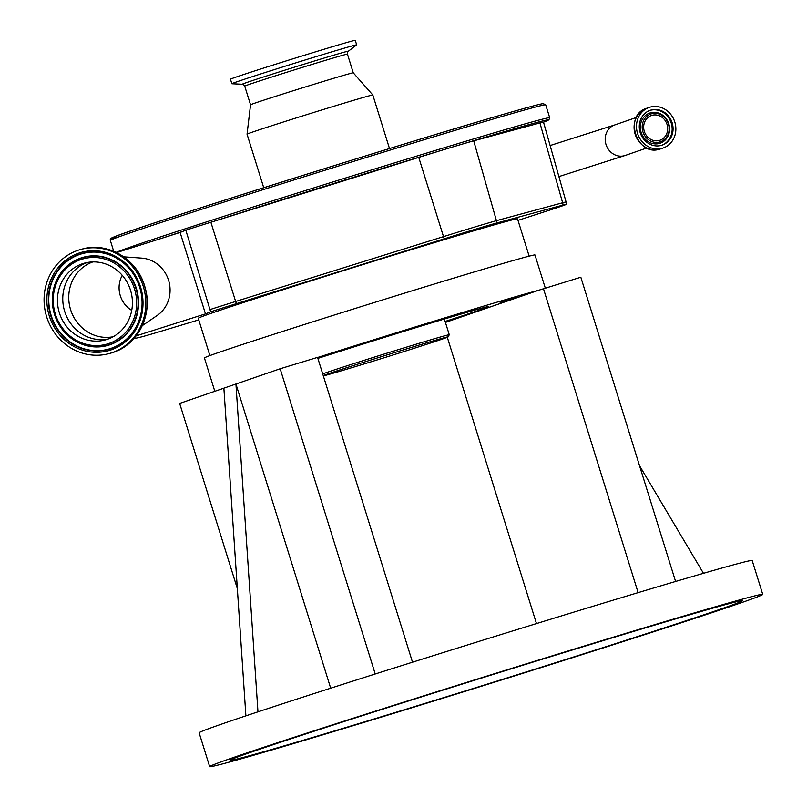 <?xml version="1.0" encoding="UTF-8"?>
<svg xmlns="http://www.w3.org/2000/svg" width="807" height="807" viewBox="0 0 807 807"><rect width="100%" height="100%" fill="white"/><g stroke="black" fill="none" stroke-linecap="round" stroke-linejoin="round"><path stroke-width="1.21" d="M659.561 140.378A13.094 11.883 71 0 0 659.934 140.257A13.094 11.883 71 0 0 666.975 124.217A13.094 11.883 71 0 0 651.774 115.391A13.094 11.883 71 0 0 651.4 115.512A13.094 11.883 71 0 0 644.369 131.551A13.094 11.883 71 0 0 659.561 140.378M660.045 141.911A14.697 13.346 71 0 0 668.438 123.996A14.697 13.346 71 0 0 651.299 113.848A14.697 13.346 71 0 0 642.907 131.773A14.697 13.346 71 0 0 660.045 141.911M661.649 145.28A18.41 16.705 71 0 0 662.174 145.109A18.41 16.705 71 0 0 672.07 122.553A18.41 16.705 71 0 0 650.694 110.135A18.41 16.705 71 0 0 650.17 110.307A18.41 16.705 71 0 0 640.284 132.873A18.41 16.705 71 0 0 661.649 145.28M649.796 107.23A21.446 19.469 71 0 0 649.181 107.432A21.446 19.469 71 0 0 637.651 133.72A21.446 19.469 71 0 0 662.547 148.185A21.446 19.469 71 0 0 663.162 147.984A21.446 19.469 71 0 0 674.692 121.696A21.446 19.469 71 0 0 649.796 107.23M116.591 252.601L180.122 232.456L205.482 313.883L210.647 311.805L185.812 230.166A58.982 0.827 -17.3 0 1 210.889 222.258L418.752 157.395A58.982 0.827 -17.3 0 1 443.073 149.89A58.982 0.827 -17.3 0 1 459.96 144.806A58.982 0.827 -17.3 0 1 473.709 140.842L539.913 122.936A58.982 0.827 -17.3 0 1 543.494 122.119L566.09 201.982A56.803 0.797 -17.3 0 0 562.64 202.769L539.913 122.936M180.122 232.456L185.812 230.166M347.444 54.13A53.787 0.746 162.7 0 0 336.307 57.115A53.787 0.746 162.7 0 0 279.071 74.688A53.787 0.746 162.7 0 0 244.733 86.127C243.432 84.392 242.635 83.767 242.332 84.241A55.572 0.777 162.7 0 1 276.801 72.711A55.572 0.777 162.7 0 1 336.882 54.261A55.572 0.777 162.7 0 1 348.362 51.214C347.837 50.992 347.535 51.971 347.444 54.13L353.264 72.812L372.824 95.014A65.861 0.918 162.7 0 0 359.196 98.666A65.861 0.918 162.7 0 0 289.289 120.122A65.861 0.918 162.7 0 0 247.053 134.184A65.861 0.918 162.7 0 0 247.053 134.194L263.738 187.738M353.264 72.812A53.787 0.746 162.7 0 0 342.128 75.797A53.787 0.746 162.7 0 0 285.042 93.319A53.787 0.746 162.7 0 0 250.553 104.799L247.053 134.184M348.362 51.214L356.644 44.91A65.357 0.908 162.7 0 0 356.674 44.869A65.357 0.908 162.7 0 0 343.146 48.491A65.357 0.908 162.7 0 0 273.603 69.836A65.357 0.908 162.7 0 0 231.871 83.736A65.357 0.908 162.7 0 0 231.932 83.757L242.332 84.241M356.674 44.869L355.272 40.35A65.357 0.908 162.7 0 0 341.744 43.971A65.357 0.908 162.7 0 0 272.191 65.327A65.357 0.908 162.7 0 0 230.469 79.217L231.871 83.736M205.482 313.883L136.141 335.873M78.894 250.009A53.958 50.639 -105.1 0 0 46.352 315.779A53.958 50.639 -105.1 0 0 109.016 353.607A53.958 50.639 -105.1 0 0 110.983 353.032A53.958 50.639 -105.1 0 0 143.525 287.262A53.958 50.639 -105.1 0 0 80.851 249.434A53.958 50.639 -105.1 0 0 78.894 250.009M146.037 291.529A43.064 40.411 -105.1 0 0 144.11 284.407M142.294 325.635L157.183 315.456A31.241 29.314 -105.1 0 0 168.935 281.522A31.241 29.314 -105.1 0 0 141.689 258.119L123.693 256.838M83.111 263.556A39.775 37.324 -105.1 0 0 59.123 312.037A39.775 37.324 -105.1 0 0 105.314 339.918A39.775 37.324 -105.1 0 0 106.766 339.495A39.775 37.324 -105.1 0 0 130.744 291.004A39.775 37.324 -105.1 0 0 84.553 263.122A39.775 37.324 -105.1 0 0 83.111 263.556M122.25 275.318A25.289 23.736 -105.1 0 0 131.733 310.392M210.647 311.805A56.419 0.787 -17.3 0 1 236.34 303.684L444.203 238.832A56.419 0.787 -17.3 0 1 496.779 222.994L562.983 205.079A56.419 0.787 -17.3 0 1 566.413 204.302A56.419 0.787 -17.3 0 1 546.036 211.293L518.003 220.361M198.764 319.885L163.418 330.527A56.419 0.787 -17.3 0 1 142.839 336.539A56.419 0.787 -17.3 0 1 140.438 337.155L133.78 338.708M209.881 355.584L198.27 318.301A167.2 2.33 -17.3 0 1 424.23 245.701A167.2 2.33 -17.3 0 1 517.529 218.858L529.15 256.152M214.813 391.294L204.423 357.945A173.112 2.421 -17.3 0 1 438.372 282.783A173.112 2.421 -17.3 0 1 534.98 254.992L545.28 288.049M317.595 357.491A173.112 2.421 -17.3 0 1 448.924 316.637A173.112 2.421 -17.3 0 1 538.511 290.308L580.828 277.235L675.59 581.474M445.424 322.417L447.855 321.579A173.112 2.421 -17.3 0 1 445.403 322.356M237.349 588.626L179.658 403.419L280.16 368.759L317.565 357.37L412.508 662.204M500.138 302.443L516.339 297.228L500.138 302.443M329.014 354.525L345.214 349.32L329.014 354.525M317.877 358.399A113.151 1.584 -17.3 0 1 425.138 324.838A113.151 1.584 -17.3 0 1 488.285 306.68A113.151 1.584 -17.3 0 1 445.121 321.448M447.855 321.579L538.511 290.308M444.364 319.027L449.267 334.744A67.556 0.948 162.7 0 0 449.267 334.744A67.556 0.948 162.7 0 0 362.232 360.931A67.556 0.948 162.7 0 0 322.709 373.893M323.335 375.901A65.861 0.918 162.7 0 0 407.242 350.51A65.861 0.918 162.7 0 0 448.147 336.872A65.861 0.918 162.7 0 0 363.301 362.383A65.861 0.918 162.7 0 0 323.244 375.608M447.3 337.296L536.473 623.589M543.434 288.613L638.125 592.641M257.968 711.835L235.937 384.011L330.688 688.2M245.893 715.849L223.882 388.167M280.16 368.759L375.225 673.986M639.537 465.71L703.472 573.323M209.669 766.65L199.127 732.796A289.642 4.045 -17.3 0 1 590.563 607.025A289.642 4.045 -17.3 0 1 752.195 560.532L762.736 594.386A289.642 4.045 -17.3 0 1 371.301 720.157A289.642 4.045 -17.3 0 1 209.669 766.65A289.642 4.045 -17.3 0 1 601.104 640.889A289.642 4.045 -17.3 0 1 762.736 594.386M379.815 717.221A268.186 3.742 162.7 0 0 742.258 600.761A268.186 3.742 162.7 0 0 592.6 643.825A268.186 3.742 162.7 0 0 230.146 760.275A268.186 3.742 162.7 0 0 379.815 717.221M650.22 112.899A15.948 14.476 71 0 0 641.111 132.348A15.948 14.476 71 0 0 659.702 143.353A15.948 14.476 71 0 0 668.811 123.915A15.948 14.476 71 0 0 650.22 112.899M661.72 145.26A18.41 16.705 71 0 0 671.081 122.614A18.41 16.705 71 0 0 649.796 110.448A18.41 16.705 71 0 0 649.716 110.468M660.146 149.013L660.772 148.811L660.146 149.013C636.894 157.496 622.974 115.058 646.78 108.259A21.446 19.469 71 0 0 635.26 134.547A21.446 19.469 71 0 0 660.156 149.013A21.446 19.469 71 0 0 660.772 148.811L663.162 147.984M550.122 145.532L614.732 124.944A16.13 14.637 71 0 0 605.986 144.453A16.13 14.637 71 0 0 624.789 155.59A16.13 14.637 71 0 0 625.254 155.438L558.898 176.582M459.96 144.806A226.303 3.157 162.7 0 1 501.762 132.409A226.303 3.157 162.7 0 1 543.504 122.18L548.911 119.829L549.718 117.741A227.998 3.188 162.7 0 0 502.519 130.381A227.998 3.188 162.7 0 0 273.533 200.55A227.998 3.188 162.7 0 0 116.107 252.369M182.553 231.478A226.303 3.157 162.7 0 0 163.831 237.621M443.073 149.89A226.303 3.157 162.7 0 0 216.256 220.573M110.337 240.446C109.994 239.114 110.7 238.186 112.445 237.672C122.331 231.72 388.934 147.53 496.769 116.269C529.896 106.625 540.811 103.851 543.192 103.639L545.703 104.849A227.998 3.188 162.7 0 0 498.504 117.489A227.998 3.188 162.7 0 0 255.9 191.955A227.998 3.188 162.7 0 0 110.337 240.446L113.716 251.3M496.739 116.279A226.303 3.157 162.7 0 0 230.489 198.29A226.303 3.157 162.7 0 0 118.73 236.905M210.042 309.565A56.803 0.797 -17.3 0 1 235.644 301.475L210.889 222.258M236.34 303.684L235.644 301.475L443.507 236.622L418.752 157.395M109.016 353.607L110.307 353.264A53.958 50.639 -105.1 0 0 112.274 352.689A53.958 50.639 -105.1 0 0 144.816 286.909A53.958 50.639 -105.1 0 0 82.143 249.081L80.851 249.434M79.772 252.833A51.002 47.865 -105.1 0 0 49.308 315.991A51.002 47.865 -105.1 0 0 110.105 350.208A51.002 47.865 -105.1 0 0 140.559 287.05A51.002 47.865 -105.1 0 0 79.772 252.833M80.418 253.943A49.752 46.685 -105.1 0 0 50.7 315.557A49.752 46.685 -105.1 0 0 110.004 348.947A49.752 46.685 -105.1 0 0 139.722 287.332A49.752 46.685 -105.1 0 0 80.418 253.943M80.7 254.134A49.499 46.453 -105.1 0 0 51.144 315.436A49.499 46.453 -105.1 0 0 110.135 348.644A49.499 46.453 -105.1 0 0 139.702 287.353A49.499 46.453 -105.1 0 0 80.7 254.134M109.026 345.073A45.757 42.932 -105.1 0 0 136.353 288.412A45.757 42.932 -105.1 0 0 81.82 257.715A45.757 42.932 -105.1 0 0 54.493 314.367A45.757 42.932 -105.1 0 0 109.026 345.073M108.743 344.882A45.495 42.69 -105.1 0 0 135.919 288.543A45.495 42.69 -105.1 0 0 81.689 258.008A45.495 42.69 -105.1 0 0 54.513 314.357A45.495 42.69 -105.1 0 0 108.743 344.882M81.779 259.279A44.254 41.52 -105.1 0 0 55.35 314.074A44.254 41.52 -105.1 0 0 108.098 343.762A44.254 41.52 -105.1 0 0 134.517 288.967A44.254 41.52 -105.1 0 0 81.779 259.279M92.886 261.922A38.847 36.456 -105.1 0 0 70.179 308.213A38.847 36.456 -105.1 0 0 113.111 336.761M87.247 262.517A39.775 37.324 -105.1 0 0 64.227 309.827A39.775 37.324 -105.1 0 0 107.946 339.091M444.203 238.832L443.507 236.622A56.803 0.797 -17.3 0 1 496.436 220.674L473.709 140.842M496.779 222.994A8.443 7.919 -105.1 0 0 496.436 220.674L562.64 202.769A8.443 7.919 74.9 0 1 562.983 205.079M646.78 108.259L649.181 107.432M614.732 124.944L636.37 117.479M545.703 104.849L549.718 117.741M244.733 86.127L250.553 104.799M372.824 95.014L389.509 148.559M82.143 249.081C107.906 241.374 137.846 259.592 144.988 287.231C153.35 314.246 137.876 345.295 112.274 352.679L112.264 352.689M566.413 204.302L566.09 201.982M448.147 336.872L449.257 334.764M625.254 155.438L646.891 147.974"/></g></svg>
